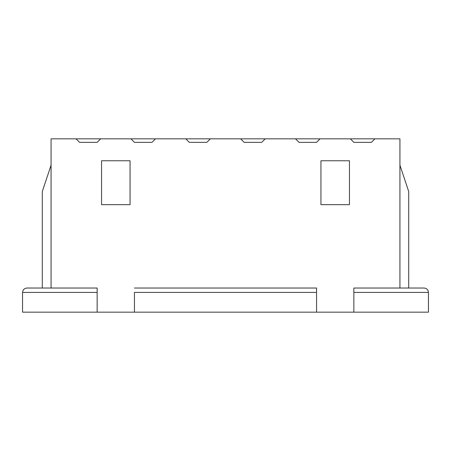 <?xml version="1.0" encoding="UTF-8"?>
<svg xmlns="http://www.w3.org/2000/svg" width="451" height="451" viewBox="0 0 451 451"><rect width="100%" height="100%" fill="white"/><g stroke="black" fill="none" stroke-linecap="round" stroke-linejoin="round"><path stroke-width="0.68" d="M134.449 292.417L134.449 312.165L316.551 312.165L316.551 292.417L134.449 292.417L316.551 292.417L316.551 288.031L134.449 288.031L316.551 288.031L316.551 312.165L353.855 312.165L97.145 312.165L97.145 292.417L22.55 292.417L22.55 312.165L134.449 312.165L134.449 292.417M26.936 288.031L97.145 288.031L26.936 288.031C24.292 288.307 22.832 289.773 22.55 292.417L97.145 292.417L97.145 288.031L97.145 312.165L22.55 312.165L22.55 292.417C22.832 289.773 24.292 288.307 26.936 288.031M320.063 138.835L399.93 138.835L374.916 138.835L371.404 142.347L353.855 142.347L350.342 138.835L320.063 138.835L316.551 142.347L299.002 142.347L295.49 138.835L320.063 138.835L265.211 138.835L295.49 138.835L299.002 142.347L316.551 142.347L320.063 138.835M51.07 138.835L265.211 138.835L261.704 142.347L244.149 142.347L240.637 138.835L210.363 138.835L206.851 142.347L189.296 142.347L185.789 138.835L155.51 138.835L151.998 142.347L134.449 142.347L130.937 138.835L100.658 138.835L97.145 142.347L79.596 142.347L76.084 138.835L51.07 138.835L51.07 288.031L51.07 138.835M399.93 288.031L399.93 138.835L399.93 288.031M101.537 160.776L130.057 160.776L130.057 204.658L101.537 204.658L101.537 160.776L101.537 204.658L130.057 204.658L130.057 160.776L101.537 160.776M320.943 160.776L349.463 160.776L349.463 204.658L320.943 204.658L320.943 160.776L320.943 204.658L349.463 204.658L349.463 160.776L320.943 160.776M428.45 312.165L353.855 312.165L428.45 312.165L428.45 292.417L353.855 292.417L353.855 312.165L353.855 292.417L428.45 292.417L428.45 312.165M353.855 288.031L424.064 288.031L353.855 288.031L353.855 292.417L353.855 288.031M408.702 191.495L408.702 288.031L408.702 191.495L399.93 165.162L408.702 191.495M42.298 288.031L42.298 191.495L42.298 288.031M51.07 165.162L42.298 191.495L51.07 165.162M79.596 142.347L97.145 142.347L100.658 138.835L76.084 138.835L79.596 142.347M428.45 292.417C428.168 289.773 426.708 288.307 424.064 288.031C426.708 288.307 428.168 289.773 428.45 292.417M134.449 142.347L151.998 142.347L155.51 138.835L130.937 138.835L134.449 142.347M189.296 142.347L206.851 142.347L210.363 138.835L185.789 138.835L189.296 142.347M244.149 142.347L261.704 142.347L265.211 138.835L240.637 138.835L244.149 142.347M353.855 142.347L371.404 142.347L374.916 138.835L350.342 138.835L353.855 142.347"/></g></svg>
